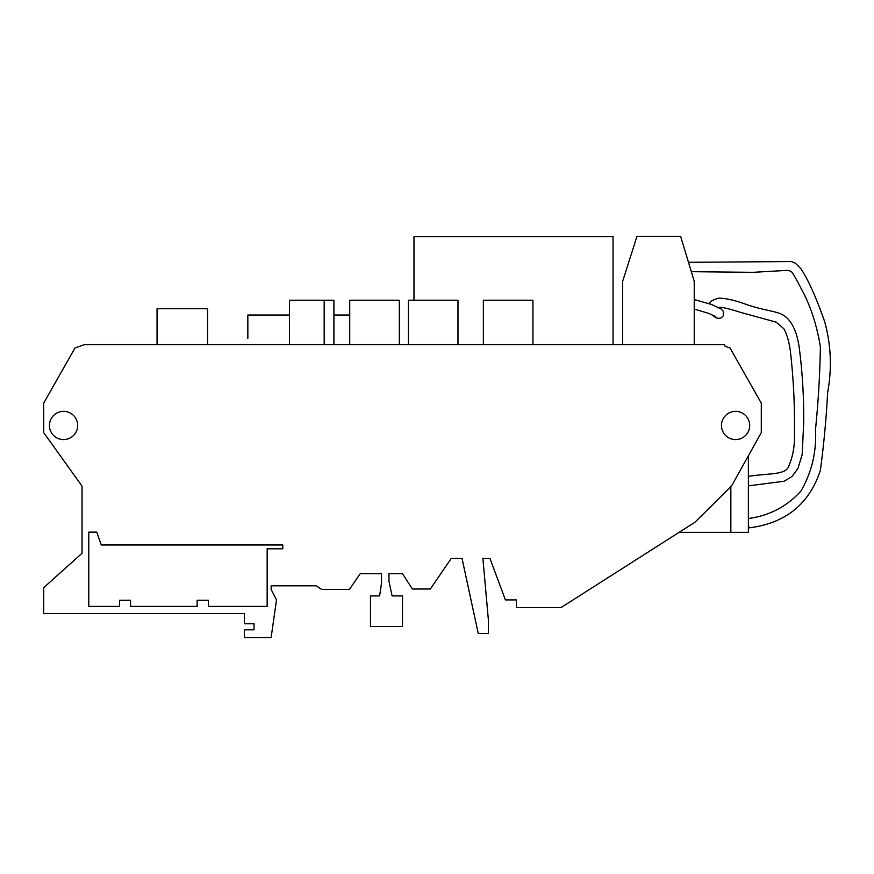 <?xml version="1.0" encoding="UTF-8"?>
<svg xmlns="http://www.w3.org/2000/svg" width="874" height="874" viewBox="0 0 874 874"><rect width="100%" height="100%" fill="white"/><g stroke="black" fill="none" stroke-linecap="round" stroke-linejoin="round"><path stroke-width="1.31" d="M709.601 303.781L709.896 303.191C709.502 301.705 712.485 300.001 718.854 298.089C726.655 298.395 735.886 300.547 746.56 304.534C769.415 312.313 780.209 310.499 787.802 318.781C793.341 324.582 797.099 333.824 799.076 346.475C802.408 371.723 803.949 397.233 803.698 422.994L802.135 454.786L797.94 468.475L791.931 476.57L784.109 481.235L750.078 485.66A4.654 2.688 -111.5 0 1 749.247 485.758A4.654 2.688 -111.5 0 1 748.373 485.463M688.483 262.298L791.374 261.545L795.438 263.238L800.824 268.646C808.264 279.756 816.218 297.455 824.674 321.719C831.065 344.684 832.048 368.315 827.634 392.601C826.258 418.668 823.832 444.582 820.38 470.354C809.248 504.123 785.54 523.286 749.236 527.83L748.373 525.263M679.087 532.342L748.373 532.342L748.373 455.977M730.85 486.752L730.85 532.342M49.447 425.463A14.126 14.126 0 0 0 63.562 439.589A14.126 14.126 0 0 0 77.688 425.463A14.126 14.126 0 0 0 63.562 411.348A14.126 14.126 0 0 0 49.447 425.463M721.465 425.463A14.126 14.126 0 0 0 735.58 439.589A14.126 14.126 0 0 0 749.706 425.463A14.126 14.126 0 0 0 735.58 411.348A14.126 14.126 0 0 0 721.465 425.463M289.469 344.596L289.469 300.208L333.912 300.208L333.912 344.596M349.731 344.596L349.731 300.208L399.309 300.208L399.309 344.596M408.398 344.596L408.398 300.208L457.976 300.208L457.976 344.596M483.366 344.596L483.366 300.208L532.943 300.208L532.943 344.596M157.047 344.596L157.047 308.686L207.575 308.686L207.575 344.596M724.961 346.17L724.557 344.596L84.461 344.596L74.989 347.972L43.7 403.165L43.7 432.63L82.036 486.13L82.036 553.242L43.7 587.689L43.7 613.548L244.425 613.548L244.425 623.774L254.039 623.774L254.039 629.815L244.425 629.815L244.425 637.583L271.126 637.583L276.512 599.914L271.126 589.447L271.126 585.82L316.344 585.82L321.654 589.447L349.425 589.447L360.175 573.715L381.523 573.715L381.523 582.969L379.611 595.926L370.467 595.926L370.467 626.483L402.499 626.483L402.499 595.926L392.12 595.926L388.974 581.352L388.974 573.715L402.499 573.715L412.364 589L430.358 589L451.235 558.442L462.04 558.442L478.231 633.421L488.348 633.421L488.348 619.557L482.896 558.442L489.975 558.442L505.391 599.914L516.425 599.914L516.425 607.638L560.933 607.638L694.906 522.27L731.472 486.13L761.298 432.63L761.298 403.165L730.009 347.972L724.961 346.17M82.036 512.011L82.036 553.242M119.509 606.392L119.509 600.274L130.565 600.274L130.565 606.392L197.142 606.392L197.142 600.274L208.438 600.274L208.438 606.392L267.16 606.392L267.16 548.806L282.794 548.806L282.794 544.972L101.286 544.972L96.741 532.124L88.787 532.124L88.787 606.392L119.509 606.392M254.039 623.774L254.039 629.815M271.126 589.447L271.126 585.82L316.344 585.82M360.175 573.715L381.523 573.715L381.523 582.969L379.611 595.926M392.12 595.926L388.974 581.352L388.974 573.715L402.499 573.715M451.235 558.442L462.04 558.442M482.896 558.442L489.975 558.442M289.469 315.044L247.845 315.044L247.845 338.358M333.912 315.044L349.731 315.044M622.67 344.596L622.67 281.242L636.96 236.417L680.628 236.417L694.229 281.242L694.229 344.596M613.056 344.596L613.056 236.625L413.981 236.625L413.981 300.208M694.229 309.057L708.574 313.329L715.795 316.617M711.075 314.323L716.035 317.841L718.898 318.398L721.367 317.743L723.257 315.831L723.29 311.319L721.137 308.981L711.447 304.458L694.229 299.542M748.373 476.396C768.235 473.009 786.698 475.532 789.08 465.307C793.155 455.507 794.936 444.746 794.411 433.034C794.848 405.328 793.461 377.71 790.26 350.19C788.883 341.1 786.764 333.966 783.891 328.788L776.134 322.145L740.18 312.269C715.73 304.294 717.718 308.609 718.035 307.845M691.323 271.683L752.995 272.327L787.758 270.339L790.599 271.191C790.883 271.41 791.647 269.902 801.032 288.311C810.187 304.753 816.633 324.232 820.391 346.781C819.943 374.203 818.315 401.745 815.508 429.407C816.666 451.618 811.826 472.135 800.988 490.959C786.993 506.494 769.459 515.682 748.373 518.511M324.178 300.208L324.178 344.596"/></g></svg>
